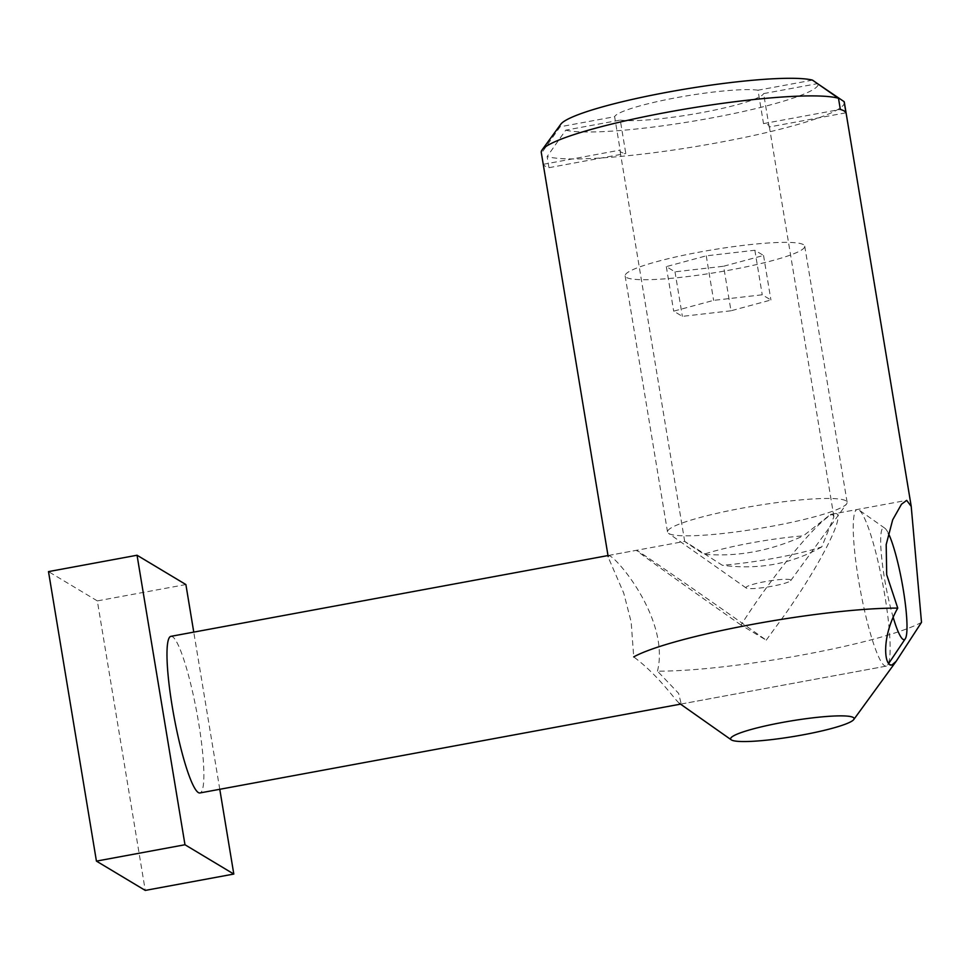 <?xml version="1.0" encoding="UTF-8"?>
<svg xmlns="http://www.w3.org/2000/svg" width="970" height="970" viewBox="0 0 970 970"><rect width="100%" height="100%" fill="white"/><g stroke="black" fill="none" stroke-linecap="round" stroke-linejoin="round"><path stroke-width="0.73" stroke-dasharray="4.85 3.64" d="M741.019 625.032C687.475 587.59 634.125 549.444 636.478 550.293C636.017 549.19 688.542 585.395 740.947 622.303L766.227 640.151L741.019 625.032C775.115 571.391 822.79 514.585 834.455 513.712L857.225 509.505A79.637 11.591 79.5 0 0 860.293 589.918A79.637 11.591 79.5 0 0 886.168 666.135A79.637 11.591 79.5 0 0 887.683 664.971A79.637 11.591 79.5 0 0 884.846 595.701A79.637 11.591 79.5 0 0 859.056 510.038A79.637 11.591 79.5 0 0 857.225 509.505M766.227 640.151L785.227 614.119C822.996 560.539 847.756 510.05 834.455 513.712M893.237 617.526A56.89 8.281 -100.5 0 1 881.5 555.846A56.89 8.281 -100.5 0 1 884.798 528.177A56.89 8.281 -100.5 0 1 888.338 533.257M170.962 636.332A79.637 11.591 -100.5 0 1 198.583 722.541A79.637 11.591 -100.5 0 1 199.905 792.963M185.888 584.546L97.327 600.903L145.257 890.411M219.778 789.289L193.757 632.113M97.327 600.903L48.5 571.609M812.508 80.134L757.982 90.21L763.511 123.614A75.624 9.53 -9.4 0 1 768.228 124.96A75.624 9.53 -9.4 0 1 769.259 126.209A75.624 9.53 -9.4 0 1 769.149 126.997L845.973 112.799M763.511 123.614L840.335 109.416M769.149 126.997L763.62 93.593L817.516 83.638M548.971 167.689L547.128 156.558L565.74 130.162L620.266 120.086L625.795 153.49A75.624 9.53 -9.4 0 1 620.048 150.908A75.624 9.53 -9.4 0 1 620.157 150.107L614.628 116.703L560.102 126.779L541.49 153.175L543.333 164.306A153.6 19.364 170.6 0 0 545.225 166.173A153.6 19.364 170.6 0 0 548.971 167.689L625.795 153.49M543.333 164.306L620.157 150.107M541.49 153.175A153.6 19.364 -9.4 0 1 541.284 152.508M560.745 124.281A130.841 16.49 170.6 0 0 560.102 126.779M565.74 130.162A130.841 16.49 170.6 0 0 710.719 118.11A130.841 16.49 170.6 0 0 818.146 83.517M844.337 102.335A153.6 19.364 -9.4 0 1 715.484 143.124A153.6 19.364 -9.4 0 1 547.128 156.558M757.982 90.21A75.624 9.53 170.6 0 0 676.636 97.655A75.624 9.53 170.6 0 0 614.628 116.703M620.266 120.086A75.624 9.53 170.6 0 0 701.613 112.641A75.624 9.53 170.6 0 0 763.62 93.593M832.745 514.682L833.909 516.695L821.784 546.886A75.624 9.53 -9.4 0 1 722.335 565.267C682.783 539.89 672.101 533.488 703.929 554.222A75.624 9.53 -9.4 0 1 803.378 535.84L830.514 514.439L832.745 514.682M608.517 555.471L684.699 541.381L703.929 554.222C737.309 557.107 770.459 550.984 803.378 535.84M657.466 671.155C669.846 621.079 618.763 559.629 609.742 555.895L608.517 555.483L608.687 558.332L623.734 593.106L631.155 621.952L633.713 656.896C659.758 676.345 675.399 700.946 679.824 703.602L681.231 703.99L678.612 693.356L657.466 671.155A153.6 19.364 170.6 0 0 802.966 654.847A153.6 19.364 170.6 0 0 921.5 622.364M821.784 546.886C791.932 563.873 758.782 569.996 722.335 565.267M730.98 310.788L682.371 316.365L673.689 311.164L713.629 300.373L762.238 294.795L770.92 299.997L730.98 310.788L723.608 266.241L763.548 255.462L754.866 250.26L706.257 255.837L666.317 266.617L674.999 271.83L723.608 266.241M674.999 271.83L682.371 316.365M666.317 266.617L673.689 311.164M706.257 255.837L713.629 300.373M754.866 250.26L762.238 294.795M763.548 255.462L770.92 299.997M803.475 244.67A91.022 11.47 170.6 0 0 706.463 250.842A91.022 11.47 170.6 0 0 625.129 275.904A91.022 11.47 170.6 0 0 626.377 277.408A91.022 11.47 170.6 0 0 723.402 271.236A91.022 11.47 170.6 0 0 804.724 246.174A91.022 11.47 170.6 0 0 803.475 244.67M845.876 500.787A91.022 11.47 170.6 0 0 748.852 506.946A91.022 11.47 170.6 0 0 667.53 532.009A91.022 11.47 170.6 0 0 668.5 533.33A91.022 11.47 170.6 0 0 668.779 533.512A91.022 11.47 170.6 0 0 760.092 528.323A91.022 11.47 170.6 0 0 846.64 503.842A91.022 11.47 170.6 0 0 847.125 502.278A91.022 11.47 170.6 0 0 845.876 500.787M790.526 579.866A22.759 2.874 170.6 0 0 764.857 581.66A22.759 2.874 170.6 0 0 746.185 588.002A22.759 2.874 170.6 0 0 746.245 588.05A22.759 2.874 170.6 0 0 769.077 586.753A22.759 2.874 170.6 0 0 790.72 580.63A22.759 2.874 170.6 0 0 790.526 579.866M884.798 528.177L859.056 510.038M888.75 663.383L887.683 664.971M680.552 704.135L886.168 666.135M608.008 555.555L636.478 550.293M833.909 516.695L769.259 126.209M684.687 541.393L620.048 150.908M681.231 704.002L891.866 665.08M830.514 514.439L906.695 500.362M625.129 275.904L667.53 532.009M804.724 246.174L847.125 502.278M790.72 580.63L846.64 503.842M746.185 588.002L668.5 533.33"/><path stroke-width="1.45" d="M888.338 533.257A56.89 8.281 -100.5 0 1 903.228 589.36A56.89 8.281 -100.5 0 1 905.252 638.83A56.89 8.281 -100.5 0 1 893.237 617.526M680.552 704.135L199.905 792.963A79.637 11.591 -100.5 0 1 174.03 716.757A79.637 11.591 -100.5 0 1 170.962 636.332L608.008 555.555M96.43 861.117L48.5 571.609L137.049 555.24L184.979 844.749L96.43 861.117L145.257 890.411L233.806 874.055L219.778 789.289M193.757 632.113L185.888 584.546L137.049 555.24M184.979 844.749L233.806 874.055M817.516 83.638L844.13 101.668L845.973 112.799A153.6 19.364 170.6 0 0 840.335 109.416L838.492 98.285L812.508 80.134A130.841 16.49 170.6 0 0 676.72 90.537A130.841 16.49 170.6 0 0 560.745 124.281L542.109 149.877A153.6 19.364 -9.4 0 1 679.727 110.01A153.6 19.364 -9.4 0 1 838.492 98.285M608.166 556.562L541.284 152.508A153.6 19.364 -9.4 0 1 542.109 149.877M844.13 101.668A153.6 19.364 -9.4 0 1 844.337 102.335L911.23 506.388M897.747 608.105L886.701 574.725L886.192 544.594L892.679 519.835L901.494 504.218L906.695 500.374L911.218 506.401L921.5 622.364L896.183 661.285L891.866 665.068L890.133 664.741C883.973 662.401 882.251 635.229 897.747 608.105A153.6 19.364 170.6 0 0 752.247 624.413A153.6 19.364 170.6 0 0 633.713 656.896M853.236 717.461A62.577 7.893 170.6 0 0 782.62 722.407A62.577 7.893 170.6 0 0 731.283 739.843A62.577 7.893 170.6 0 0 731.477 739.964A62.577 7.893 170.6 0 0 794.248 736.388A62.577 7.893 170.6 0 0 853.745 719.558A62.577 7.893 170.6 0 0 853.236 717.461M905.252 638.83L888.75 663.383M853.745 719.558L896.195 661.285M731.283 739.843L679.461 703.371"/></g></svg>
